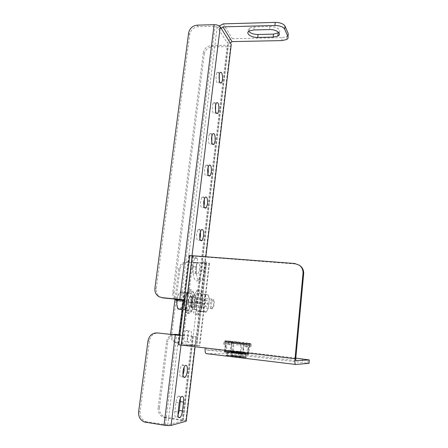 <?xml version="1.0" encoding="UTF-8"?>
<svg xmlns="http://www.w3.org/2000/svg" width="448" height="448" viewBox="0 0 448 448"><rect width="100%" height="100%" fill="white"/><g stroke="black" fill="none" stroke-linecap="round" stroke-linejoin="round"><path stroke-width="0.34" stroke-dasharray="2.24 1.68" d="M182.986 375.043L181.888 376.774C180.169 377.681 179.469 375.794 179.782 371.112C180.18 368.295 180.897 366.324 181.927 365.198C183.025 364.325 183.753 365.03 184.106 367.31M187.337 336.246C187.69 333.687 188.328 331.873 189.241 330.798C191.022 329.756 191.761 331.677 191.458 336.56C191.106 339.147 190.462 340.978 189.532 342.054C187.774 343.062 187.04 341.124 187.337 336.246M184.106 335.877C184.464 333.323 185.102 331.509 186.026 330.439C187.83 329.403 188.58 331.324 188.278 336.196C187.925 338.778 187.275 340.603 186.329 341.678C184.554 342.686 183.809 340.749 184.106 335.877M191.565 301.594C191.878 299.27 192.444 297.595 193.262 296.582C195.087 295.467 195.86 297.438 195.574 302.495C195.261 304.847 194.684 306.533 193.85 307.552C192.046 308.638 191.285 306.65 191.565 301.594M188.356 301.274C188.675 298.956 189.246 297.287 190.07 296.279C191.918 295.165 192.702 297.136 192.416 302.187C192.102 304.534 191.52 306.214 190.674 307.233C188.849 308.314 188.076 306.331 188.356 301.274M195.714 267.551L197.232 262.942C199.091 261.778 199.886 263.805 199.623 269.03L198.078 273.683C196.241 274.826 195.451 272.782 195.714 267.551M192.528 267.294L194.062 262.69C195.944 261.526 196.75 263.553 196.482 268.766L194.925 273.414C193.066 274.551 192.27 272.513 192.528 267.294M199.881 238.638L199.086 240.212C197.204 241.382 196.386 239.282 196.627 233.901L197.999 229.667C199.046 228.558 199.842 229.146 200.379 231.426M203.918 205.99L203.157 207.603C201.264 208.79 200.435 206.623 200.659 201.102L201.886 197.193C202.91 196.056 203.706 196.638 204.277 198.946M207.883 173.897L207.144 175.577C205.251 176.764 204.411 174.524 204.613 168.862L205.722 165.256C206.718 164.097 207.519 164.69 208.113 167.037M211.775 142.33L211.047 144.116C209.166 145.281 208.314 142.968 208.505 137.178L209.502 133.84C210.476 132.67 211.271 133.28 211.887 135.682M215.594 111.283L214.878 113.204C213.007 114.33 212.156 111.944 212.33 106.036L213.231 102.939C214.183 101.758 214.978 102.402 215.606 104.877M219.341 80.741L218.635 82.824C216.782 83.905 215.93 81.435 216.087 75.415L216.91 72.542C217.84 71.355 218.63 72.044 219.268 74.609M186.25 420.722L164.909 417.082C160.983 415.414 159.158 412.255 159.432 407.607L158.138 407.865L166.544 341.757C167.171 338.117 169.12 335.726 172.379 334.583M158.138 407.865C157.864 412.535 159.695 415.71 163.638 417.39L164.791 417.665L166.057 417.357M145.65 422.318L147.112 421.966L167.737 424.9L183.019 420.711L164.791 417.665M178.931 334.757L193.172 336.398L197.182 303.083L179.34 301.392L176.842 300.658M230.378 43.075L227.438 43.131L228.323 44.52L228.116 45.074L227.298 45.237L211.361 45.534C206.954 46.043 204.26 48.457 203.286 52.769L204.266 54.096C205.234 49.801 207.911 47.398 212.302 46.894L211.361 45.534M174.748 299.046C173.18 297.22 172.53 295.047 172.799 292.527L203.286 52.769M159.432 407.607L167.77 341.818L166.544 341.757M176.411 334.426C171.741 334.398 168.862 336.862 167.77 341.818M178.937 334.718L196.297 336.756L200.284 303.386L179.34 301.392M172.799 292.527L173.986 292.813C173.701 296.419 175 299.096 177.89 300.849L180.505 301.638M173.986 292.813L204.266 54.096M231.095 45.786L228.178 46.609L212.302 46.894M179.9 335.462L182.157 335.675L186.525 300.278L184.302 299.914M161.678 297.612L160.401 297.074C157.338 295.204 155.971 292.342 156.302 288.495L189.745 34.395C190.792 29.837 193.642 27.266 198.29 26.69L215.113 26.23L217.151 26.964L227.438 43.131C228.015 40.505 229.662 39.032 232.372 38.713L282.134 37.643L281.82 40.594M147.112 421.966L145.891 421.669C141.725 419.866 139.798 416.466 140.118 411.477L149.402 340.928C150.59 335.625 153.664 332.982 158.626 333.01M221.2 28.426L218.126 28.504L219.24 25.945M180.387 398.373C180.085 396.071 179.385 395.321 178.293 396.116C177.162 397.281 176.372 399.398 175.93 402.472L174.821 411.522C174.49 415.985 175.146 417.822 176.775 417.049L178.013 415.184M278.869 32.614C282.078 30.257 276.248 26.236 269.875 26.538L254.156 26.953L249.771 27.905C248.108 28.857 247.755 30.01 248.718 31.36M288.098 35.577L286.905 36.585L282.134 37.643M217.151 26.964L183.254 299.958L183.708 300.003M184.285 300.059L186.525 300.278L192.03 255.595M167.737 424.9L178.864 335.3L179.323 335.35M179.906 335.418L182.157 335.675L180.986 345.184M183.019 420.711L193.172 336.398L196.297 336.756L195.087 346.858M228.323 44.52L197.182 303.083L200.284 303.386L205.873 256.659M194.208 301.778C193.844 308.291 194.807 310.85 197.098 309.456C198.162 308.14 198.895 305.967 199.298 302.932C199.668 296.419 198.688 293.888 196.364 295.333C195.328 296.638 194.606 298.788 194.208 301.778M190.982 301.459C190.618 307.966 191.598 310.52 193.917 309.131C194.992 307.821 195.731 305.648 196.14 302.624C196.504 296.117 195.513 293.586 193.161 295.03C192.114 296.33 191.386 298.474 190.982 301.459M170.57 334.376C170.464 338.128 171.954 340.827 175.045 342.474L177.178 343.073L199.774 345.778L181.698 345.156L205.178 348.057M177.178 343.073L196.655 345.414L178.164 344.697L189.168 255.987L194.466 258.194L197.68 258.44L192.455 256.245L193.508 256.122L295.439 264.001L299.678 265.457M188.39 262.248L187.281 261.817C182.683 261.934 179.855 264.382 178.797 269.158L179.945 269.556C180.992 264.796 183.809 262.36 188.39 262.248L206.478 263.698L209.026 263.788L209.53 263.424L205.895 261.901L202.782 261.649L206.461 263.183L196.655 345.414M187.281 261.817L206.461 263.183M197.68 258.44L196.644 266.952C195.367 276.444 198.458 284.318 201.606 280.151C203.207 278.085 204.31 274.736 204.915 270.11L205.895 261.901M179.945 269.556L171.819 334.023L170.615 333.922M178.354 343.123L176.232 342.53C173.006 340.782 171.534 337.949 171.819 334.023M178.797 269.158L174.989 299.303M194.466 258.194L193.424 266.689C192.136 276.164 195.272 284.032 198.453 279.877C200.077 277.81 201.186 274.473 201.796 269.847L202.782 261.649M295.898 360.595L206.713 349.944L206.349 348.09L295.747 358.686M206.713 349.944L228.564 350.381L228.194 353.702L309.03 363.3M206.282 353.634L228.194 353.702M225.904 355.225L230.675 355.202L246.484 357.106L242.066 357.179L225.904 355.225L226.302 351.624L242.452 353.55L246.859 353.567L231.062 351.691L226.302 351.624M238.258 354.637L238.616 351.338L295.798 358.103M238.616 351.338L228.564 350.381M242.452 353.55L242.066 357.179M246.859 353.567L246.484 357.106M231.062 351.691L230.675 355.202M187.656 292.118L185.713 296.374L184.722 300.726L185.427 310.19L189.017 310.85L189.958 306.494L191.85 302.316L191.195 293.042L187.656 292.118L187.264 292.533L184.722 300.726M212.005 301.566C213.354 296.99 215.169 301.974 213.763 306.298C212.442 310.906 210.571 305.967 212.005 301.566M210.902 300.938L211.758 299.135C213.388 296.906 214.374 302.764 213.063 306.74L212.178 308.605C210.571 310.8 209.569 304.92 210.902 300.938M189.202 298.833L190.12 297.052C191.884 294.862 192.998 300.675 191.593 304.606L190.641 306.443C188.899 308.599 187.779 302.77 189.202 298.833M177.212 306.919L178.903 309.187C180.057 309.277 181.098 308.034 182.022 305.463L183.064 297.091C182.812 294.28 182.129 292.673 181.014 292.27L183.434 292.774L183.064 297.091L184.089 301.526L182.022 305.463L181.345 309.574M177.178 299.286L177.862 295.865L177.022 299.27M177.862 295.865C178.819 293.283 179.872 292.09 181.014 292.27L179.984 291.894L177.862 295.865M191.85 302.316L191.016 302.21L188.322 310.29L184.918 309.658L184.246 300.703L187.029 292.561L190.389 293.429L191.016 302.21L184.089 301.526M189.017 310.85L188.322 310.29L182.05 309.646M185.427 310.19L184.918 309.658L182.084 309.366M184.514 300.726L183.17 300.597M187.264 292.533L179.984 291.894M191.195 293.042L190.389 293.429L183.434 292.774M199.494 309.114C202.72 299.802 200.194 286.031 196.078 291.301L193.995 295.422C190.652 304.786 193.239 318.662 197.238 313.583L199.494 309.114M201.23 309.288C204.439 299.964 201.936 286.188 197.848 291.463L195.776 295.59C192.45 304.965 195.014 318.853 198.985 313.762L201.23 309.288M201.656 307.434L202.507 303.341L201.93 294.521L198.716 293.658L197.837 297.786L196.034 301.862L196.65 310.856L199.909 311.472L201.656 307.434M196.006 300.429C195.278 304.158 195.591 305.855 196.935 305.508L197.551 304.282C198.274 300.552 197.954 298.866 196.61 299.23L196.006 300.429M205.671 301.37C204.966 305.122 205.262 306.818 206.556 306.466L207.155 305.234C207.855 301.482 207.558 299.796 206.259 300.166L205.671 301.37M208.264 295.12L209.244 299.617L208.253 308.095L206.259 312.122L203.084 311.511L203.521 307.087L202.496 302.495L204.546 298.43L205.128 294.263L207.424 294.762C206.388 294.588 205.43 295.809 204.546 298.43L203.521 307.087C203.75 309.982 204.378 311.584 205.402 311.892C206.45 311.97 207.402 310.705 208.253 308.095L209.244 299.617C209.037 296.772 208.426 295.154 207.424 294.762L208.264 295.12L201.93 294.521M208.807 303.957L202.507 303.341M205.128 294.263L198.716 293.658M202.496 302.495L196.034 301.862M203.084 311.511L196.65 310.856M206.259 312.122L199.909 311.472M230.798 341.18L230.714 341.964L231.767 342.076L231.851 341.292L230.423 341.141L229.365 342.031L229.079 344.635L229.818 344.719L230.104 342.115L225.915 341.594L224.678 341.779L224.375 344.45L225.355 344.501L224.375 344.45M229.174 342.059L228.883 344.674L228.234 344.59L228.519 341.981L229.365 342.031M223.619 344.366L223.922 341.69L224.806 341.746L226.038 340.844L226.716 340.906L226.005 340.794L229.51 341.096L228.519 341.981M235.239 352.324L233.274 352.072C230.21 351.574 231.829 351.669 238.134 352.352L241.674 352.839L235.239 352.324M235.609 351.355L240.884 351.786L235.609 351.355M236.326 344.786L241.08 345.201L236.326 344.786M239.042 343.963L232.635 343.358L239.042 343.963M233.206 343.207L248.836 345.027L226.195 342.714L233.206 343.207L232.294 351.506L247.705 353.343L245.958 353.265L245.319 354.144L232.002 352.559L231.885 356.143L246.075 357.734L246.159 356.944L245.246 356.759L231.935 355.158L231.969 352.531L246.131 354.026L231.728 352.313L232.159 353.153M232.294 351.506L225.445 351.305L242.676 353.22L242.581 354.206L224.37 352.044L224.297 351.635L242.407 353.797L243.869 343.039L245.812 343.218L246.35 344.266L246.064 346.965L246.859 346.998L247.145 344.31L246.35 344.266M239.378 342.21L233.038 341.622L239.378 342.21M236.13 342.81L242.514 343.392L236.13 342.81M242.581 354.206L227.231 352.486L227.422 353.125L227.718 352.52L226.934 351.434L224.599 351.07L225.786 341.891L243.824 343.958L249.553 344.221L248.685 353.814L231.146 351.725L231.851 341.292M243.824 343.958L242.693 353.22M225.786 341.891L225.859 340.872L225.002 340.771L223.922 341.69M241.629 354.043L241.237 354.754L241.304 354.144L241.758 353.198L248.517 353.254L249.318 344.081L250.488 344.45L250.208 347.077L250.964 347.166L251.238 344.54L250.482 344.495L249.894 343.47L246.411 343.174L247.145 344.31M251.238 344.54L250.712 343.521L249.39 343.291L249.553 344.238L248.97 344.142L250.488 344.45M250.482 344.495L250.202 347.138L250.964 347.166M250.208 347.077L249.362 347.043L250.202 347.138M249.362 347.043L249.642 344.406M245.246 356.759L245.784 354.178M232.826 356.138L232.91 355.348L231.935 355.158M232.91 355.348L246.159 356.944M245.465 354.743L245.196 357.756L246.075 357.734M245.958 353.265L231.907 351.596L230.983 351.17L230.877 352.117L231.969 352.531M231.767 342.076L230.989 351.176M229.079 344.635L228.234 344.59M229.818 344.719L228.883 344.674M230.104 342.115L230.714 341.964M224.806 341.746L224.504 344.406M225.355 344.501L225.652 341.841M225.764 341.678L224.678 341.779M243.869 343.039L225.859 340.872M230.877 352.117L231.146 351.725M248.685 353.814L248.545 354.206L230.989 352.117M246.131 354.026L248.545 354.206M245.319 354.144L245.258 354.743L246.098 354.049M231.907 351.596L232.002 352.559M248.539 353.254L248.438 354.206M231.778 342.076L249.318 344.081L249.402 343.291L231.862 341.292M246.859 346.998L246.064 346.965M245.291 346.875L245.577 344.176L246.462 344.226L246.176 346.914M225.831 340.973L224.297 351.635M242.469 354.206L242.407 353.797M224.599 351.07L224.37 352.044M227.231 352.486L224.487 352.044M226.022 356.199L227.136 356.115L227.422 355.174L227.651 353.13L226.946 352.29M227.422 353.125L227.136 355.365L226.117 355.387L239.792 357.039L239.719 357.683M241.349 354.172L240.75 357.011L227.136 355.365M239.792 357.039L240.75 357.011M241.024 354.754L240.71 357.806M241.758 353.198L226.934 351.434M231.795 351.501L246.282 353.226M226.117 355.387L226.044 356.031M182.034 420.302L192.175 336.263M196.185 303.05L227.298 45.237M183.226 419.983L193.295 336.353M197.277 303.296L228.178 46.609M156.302 288.495L154.941 288.159M188.636 32.889L189.745 34.395M147.986 340.861L149.402 340.928M140.118 411.477L138.628 411.774M180.998 299.656L215.113 26.23M165.385 424.822L176.585 335.059M198.29 26.69L197.221 25.15M223.289 23.867L232.372 38.713M269.875 26.538L269.539 29.574M254.156 26.953L253.809 29.966M175.93 402.472L179.206 402.948M174.821 411.522L178.102 412.014M294.739 263.514L295.439 264.001M193.508 256.122L182.549 345.268M192.455 256.245L181.507 345.089M209.53 263.424L199.774 345.778M206.478 263.698L196.75 345.29M205.447 263.273L195.653 345.251M193.424 266.689L196.644 266.952M201.796 269.847L204.915 270.11M302.501 358.898L302.193 362.292M187.762 295.35C191.699 283.321 196.952 296.694 192.982 307.961C189.263 320.214 183.568 307.166 187.762 295.35M185.97 295.002C190.047 282.638 195.485 296.397 191.38 307.966C187.538 320.561 181.63 307.149 185.97 295.002M226.15 341.634L226.24 340.833M247.738 344.876L246.848 353.231M231.291 343.011L230.373 351.322M245.078 343.067L244.994 343.879M243.914 343.773L243.998 342.955L225.954 340.894L225.882 341.701L243.902 343.767M242.698 353.17L224.61 351.019M249.486 343.364L250.382 343.42M231.969 355.354L245.28 356.955M245.196 357.756L231.885 356.143M231.717 355.158L245.045 356.759M230.983 351.12L248.539 353.203M249.351 344.271L231.812 342.261M229.348 341.858L230.334 341.925M224.913 341.578L225.949 341.645M225.299 341.622L225.389 340.816M226.038 340.844L225.002 340.771M225.915 341.594L226.005 340.794M227.573 340.9L227.489 341.695M228.133 341.757L228.222 340.967M230.423 341.141L229.432 341.074M232.036 342.233L249.553 344.238L249.637 343.42M246.198 354.021L231.706 352.296M248.332 353.399L231.034 351.344M249.917 344.165L250.001 343.375M250.298 344.21L249.402 344.159M246.327 343.98L245.386 343.924M249.29 344.182L249.374 343.381M248.231 343.336L248.142 344.142M247.503 344.081L247.587 343.269M245.476 343.112L246.411 343.174M243.617 343.896L225.562 341.83M224.784 351.249L242.592 353.371M226.845 352.246L241.668 354.015M227.192 355.174L240.8 356.821M240.727 357.022L227.114 355.382M227.024 356.194L240.638 357.84M241.018 356.815L227.422 355.174M227.718 352.52L241.304 354.144M244.16 344.786L243.242 353.388M241.27 353.198L242.194 344.585M227.254 342.866L226.296 351.417M225.243 351.243L226.195 342.714M247.951 353.41L248.836 345.027M181.927 365.198L185.158 365.613M186.026 330.439L189.241 330.798M190.07 296.279L193.262 296.582M194.062 262.69L197.232 262.942M197.999 229.667L201.152 229.874M201.886 197.193L205.016 197.35M205.722 165.256L208.83 165.368M209.502 133.84L212.593 133.907M213.231 102.939L216.3 102.962M216.91 72.542L219.957 72.526M185.802 420.543L195.843 336.655M199.814 303.498L230.63 46.105M182.89 420.493L193.021 336.364M197.03 303.117L228.116 45.074M218.635 82.824L220.086 82.818M214.878 113.204L216.289 113.221M211.047 144.116L212.425 144.15M207.144 175.577L208.499 175.633M203.157 207.603L204.506 207.676M199.086 240.212L200.446 240.307M194.925 273.414L198.078 273.683M190.674 307.233L193.85 307.552M186.329 341.678L189.532 342.054M286.905 36.585L286.597 39.547M145.891 421.669L144.424 422.022M164.909 417.082L163.638 417.39M249.771 27.905L249.424 30.906M181.888 376.774L183.54 376.992M178.293 396.116L181.541 396.581M176.775 417.049L178.578 417.323M160.401 297.074L159.057 296.783M176.714 300.597L177.89 300.849M193.917 309.131L197.098 309.456M192.662 256.094L181.698 345.156M209.026 263.788L199.326 345.626M206.293 263.301L196.504 345.358M193.161 295.03L196.364 295.333M198.453 279.877L201.606 280.151M307.843 363.065L308.151 359.643M175.045 342.474L176.232 342.53M192.685 308.375C194.471 302.714 194.779 297.528 193.603 292.818C192.153 289.744 190.467 286.535 186.323 294.734C184.262 301.258 184.066 306.891 185.724 311.64C187.886 315.062 190.204 313.975 192.685 308.375M211.758 299.135L190.12 297.052M212.178 308.605L190.641 306.443M185.298 309.854L184.615 300.731M188.535 310.346L185.164 309.742M196.078 291.301L197.848 291.463M206.556 306.466L196.935 305.508M206.259 300.166L196.61 299.23M197.238 313.583L198.985 313.762M229.225 341.925L229.32 341.074M226.43 341.667L226.514 340.866M234.002 351.154L233.274 352.072M240.884 351.786L241.674 352.839M240.38 351.702L241.08 345.201M233.234 351.042L233.951 344.495M233.43 344.417L232.635 343.358M240.29 345.094L241.002 344.193M232.954 342.423L233.038 341.622M242.514 343.392L242.598 342.597M243.874 343.784L225.842 341.718M249.894 343.47L250.712 343.521M226.016 341.611L226.106 340.816M248.399 353.388L231.011 351.327M249.424 344.103L249.508 343.314M249.497 344.182L250.37 344.232M248.97 344.142L249.06 343.342M249.446 344.198L249.53 343.403M246.434 344.07L246.523 343.202M245.812 343.218L246.669 343.269M240.75 357.767L227.136 356.115M225.445 351.305L226.397 342.759M247.744 353.349L248.629 344.988"/><path stroke-width="0.67" d="M183.036 371.538C183.434 368.715 184.139 366.738 185.158 365.613C186.883 364.666 187.583 366.542 187.27 371.235C186.872 374.086 186.155 376.074 185.114 377.205C183.417 378.112 182.722 376.225 183.036 371.538M184.106 367.31L184.066 370.815L182.986 375.043M199.791 234.114L201.152 229.874C203.028 228.67 203.846 230.765 203.594 236.141L202.216 240.43C200.357 241.606 199.55 239.501 199.791 234.114M200.379 231.426L200.48 235.928L199.881 238.638M203.801 201.264L205.016 197.35C206.903 196.14 207.732 198.296 207.502 203.818L206.259 207.777C204.394 208.964 203.571 206.797 203.801 201.264M204.277 198.946L204.406 203.655L203.918 205.99M207.738 168.98L208.83 165.368C210.717 164.164 211.557 166.393 211.344 172.049L210.23 175.7C208.359 176.893 207.53 174.647 207.738 168.98M208.113 167.037L208.27 171.931L207.883 173.897M211.607 137.25L212.593 133.907C214.474 132.731 215.314 135.033 215.118 140.812L214.11 144.194C212.251 145.365 211.411 143.046 211.607 137.25M211.887 135.682L211.775 142.33M215.41 106.058L216.3 102.962C218.17 101.825 219.01 104.205 218.831 110.107L217.918 113.238C216.07 114.369 215.23 111.978 215.41 106.058M215.606 104.877L215.594 111.283M219.145 75.398L219.957 72.526C221.81 71.439 222.65 73.898 222.477 79.906L221.654 82.818C219.822 83.899 218.982 81.424 219.145 75.398M219.268 74.609L219.341 80.741M172.379 334.583L175.218 334.331L178.931 334.757M176.842 300.658L174.748 299.046M175.218 334.331L178.937 334.718M184.302 299.914L179.749 299.376L214.116 24.674L197.221 25.15C192.55 25.732 189.689 28.308 188.636 32.889L154.941 288.159C154.61 292.029 155.982 294.902 159.057 296.783L163.173 297.914L183.254 299.958L178.864 335.3L157.259 332.903C152.275 332.875 149.184 335.53 147.986 340.861L138.628 411.774C138.309 416.791 140.241 420.207 144.424 422.022L164.007 425.197C167.205 425.639 169.562 425.718 171.091 425.421L186.194 421.198L186.25 420.722M214.116 24.674C217.028 24.741 219.066 25.474 220.231 26.88L231.252 44.464L231.095 45.786M157.259 332.903L179.9 335.462M179.749 299.376L161.84 297.629M163.173 297.914L161.678 297.612M183.54 402.091C183.865 397.566 183.198 395.73 181.541 396.581C180.426 397.746 179.648 399.868 179.206 402.948L178.102 412.014C177.772 416.478 178.416 418.32 180.029 417.542C181.199 416.36 182.011 414.176 182.465 410.995L183.54 402.091L180.314 401.626L180.387 398.373M178.013 415.184L179.234 410.514L180.314 401.626M230.378 43.075L232.03 41.602L222.919 26.874L221.2 28.426M222.919 26.874L274.898 25.48L275.229 22.4L223.289 23.867L219.24 25.945M275.229 22.4C280.241 22.512 283.5 23.761 285.012 26.135L284.687 29.187L287.974 36.775C288.394 37.862 287.935 38.786 286.597 39.547L281.82 40.594L232.03 41.602M248.718 31.36C250.645 33.376 253.77 34.418 258.093 34.485L273.476 34.126L278.869 32.614M285.012 26.135L288.282 33.785L288.098 35.577M273.157 37.1L277.833 36.081C282.369 33.93 276.545 29.243 269.539 29.574L253.809 29.966L249.424 30.906C244.81 33.079 250.936 37.755 257.762 37.436L273.157 37.1L273.476 34.126M284.687 29.187C283.175 26.83 279.91 25.592 274.898 25.48M183.708 300.003L184.285 300.059M179.323 335.35L179.906 335.418M178.164 344.697L295.025 358.714C294.762 362.236 294.941 364.146 295.562 364.448L309.019 363.395L309.333 359.946L295.898 360.595M189.168 255.987C188.591 255.735 188.804 255.584 189.801 255.534L294.739 263.514L299.421 265.272C302.008 267.35 303.201 270.077 302.999 273.459L295.025 358.714M299.678 265.457L300.098 265.754C302.674 267.82 303.862 270.53 303.66 273.896L295.747 358.686L295.921 360.595M174.989 299.303L170.57 334.376M295.484 364.437L206.282 353.634C205.262 353.298 204.893 351.439 205.178 348.057M295.798 358.103L309.333 359.946M177.022 299.27L176.786 304.41L177.212 306.919M182.05 309.646L177.845 308.935L176.786 304.41L177.178 299.286M182.084 309.366L177.845 308.935M183.17 300.597L177.145 300.009M226.044 356.031L240.71 357.806M186.194 421.198L195.087 346.858M205.873 256.659L231.252 44.464M192.03 255.595L220.231 26.88M171.091 425.421L180.986 345.184M164.007 425.197L175.297 334.964M287.974 36.775L288.282 33.785M258.093 34.485L257.762 37.436M179.234 410.514L182.465 410.995M192.315 255.612L181.272 345.218M303.66 273.896L302.999 273.459M220.086 82.818L221.654 82.818M216.289 113.221L217.918 113.238M212.425 144.15L214.11 144.194M208.499 175.633L210.23 175.7M204.506 207.676L206.259 207.777M200.446 240.307L202.216 240.43M278.152 33.096L277.833 36.081M183.54 376.992L185.114 377.205M178.578 417.323L180.029 417.542M189.801 255.534L178.73 344.887M300.098 265.754L299.421 265.272"/></g></svg>
